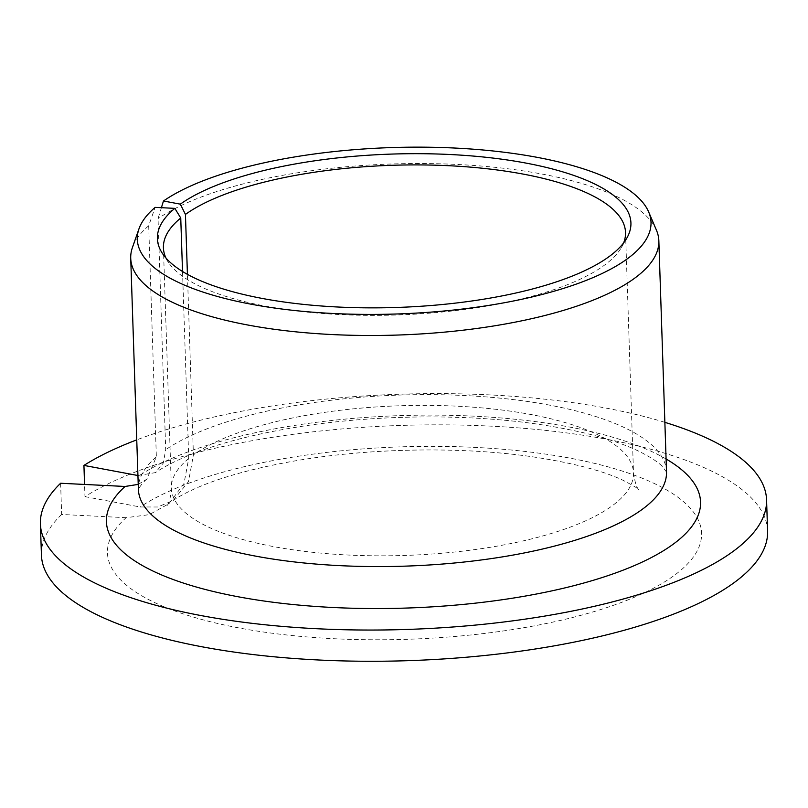 <?xml version="1.0" encoding="UTF-8"?>
<svg xmlns="http://www.w3.org/2000/svg" width="808" height="808" viewBox="0 0 808 808"><rect width="100%" height="100%" fill="white"/><g stroke="black" fill="none" stroke-linecap="round" stroke-linejoin="round"><path stroke-width="0.61" stroke-dasharray="4.04 3.03" d="M182.527 271.488L188.729 458.459L183.982 483.558L168.963 503.697L149.248 514.656L126.129 517.696A297.233 96.273 -1.9 0 0 442.441 637.462A297.233 96.273 -1.9 0 0 647.582 480.457A297.233 96.273 -1.9 0 0 140.137 506.969L157.742 506.99L173.215 500.465L188.547 481.568L193.415 454.874L187.426 274.346M60.62 483.255L61.65 514.474L126.129 517.696M138.219 484.386L146.803 479.195L156.358 456.843L148.692 225.765L155.136 207.373M165.953 258.025A231.179 74.881 -1.9 0 0 168.468 262.449A231.179 74.881 -1.9 0 0 396.95 314.989A231.179 74.881 -1.9 0 0 621.453 247.42A231.179 74.881 -1.9 0 0 623.665 242.844M137.926 475.518L155.429 472.619L163.226 463.166L165.711 449.692L158.045 218.604L161.408 207.686M664.863 422.342A363.277 117.675 -1.9 0 0 136.744 439.865M61.65 514.474A363.277 117.675 -1.9 0 0 41.44 555.096M767.6 531.008A363.277 117.675 -1.9 0 0 491.537 426.169A363.277 117.675 -1.9 0 0 84.961 496.637L84.557 484.446M84.961 496.637L140.137 506.969M148.692 225.765A264.206 85.577 -1.9 0 0 132.421 247.541M656.429 230.159A264.206 85.577 -1.9 0 0 437.29 163.741A264.206 85.577 -1.9 0 0 158.045 218.604M188.729 458.459A231.179 74.881 -1.9 0 0 171.397 488.264A231.179 74.881 -1.9 0 0 404.929 555.439A231.179 74.881 -1.9 0 0 633.502 472.933A231.179 74.881 -1.9 0 0 451.692 405.939A231.179 74.881 -1.9 0 0 193.415 454.874M156.358 456.843A264.206 85.577 -1.9 0 0 138.39 489.355M666.509 471.842A264.206 85.577 -1.9 0 0 461.146 395.375A264.206 85.577 -1.9 0 0 165.711 449.692M666.075 458.984A297.233 96.273 -1.9 0 0 401.546 415.565A297.233 96.273 -1.9 0 0 139.097 475.74M621.453 247.42L626.755 238.239M168.468 262.449L162.559 253.631M163.418 247.803L171.397 488.264C170.589 497.991 169.094 503.788 166.892 505.667L168.963 503.697M625.523 232.482L633.502 472.933C634.947 482.588 636.825 488.274 639.148 490.001C639.249 489.204 633.967 486.012 623.322 480.427C603.071 470.721 572.438 462.792 531.391 456.631C460.085 446.339 368.165 448.016 293.829 461.105C252.227 468.529 219.2 477.76 194.738 488.789C185.214 493.143 178.033 497.041 173.225 500.475M146.803 479.195C143.551 481.305 137.916 489.194 138.38 489.608M666.529 472.094L662.802 466.953C658.762 462.449 650.743 457.197 638.744 451.197C614.454 439.491 580.245 430.411 536.128 423.937C461.984 413.282 368.448 414.827 291.062 428.078C246.743 435.694 210.464 445.743 182.224 458.217C171.347 463.065 162.408 467.872 155.429 472.63"/><path stroke-width="1.21" d="M40.4 523.867A363.277 117.675 -1.9 0 0 407.384 629.432A363.277 117.675 -1.9 0 0 766.56 499.778L767.6 531.008A363.277 117.675 -1.9 0 1 408.424 660.661A363.277 117.675 -1.9 0 1 41.44 555.096L40.4 523.867A363.277 117.675 -1.9 0 1 60.62 483.255L125.088 486.466L138.219 484.386M182.527 271.488L180.75 218.008L174.831 208.363L155.136 207.373A256.995 83.244 -1.9 0 0 138.966 228.866A256.995 83.244 -1.9 0 0 396.92 313.979A256.995 83.244 -1.9 0 0 648.662 211.948A256.995 83.244 -1.9 0 0 435.037 147.339A256.995 83.244 -1.9 0 0 163.469 201L180.325 204.151L185.436 214.423A231.179 74.881 -1.9 0 1 443.713 165.478A231.179 74.881 -1.9 0 1 625.523 232.482A231.179 74.881 -1.9 0 1 623.665 242.844M180.75 218.008A231.179 74.881 -1.9 0 0 163.418 247.803A231.179 74.881 -1.9 0 0 165.953 258.025M174.831 208.363A236.896 76.74 -1.9 0 0 162.559 253.631A236.896 76.74 -1.9 0 0 396.708 307.464A236.896 76.74 -1.9 0 0 626.755 238.239A236.896 76.74 -1.9 0 0 467.761 155.621A236.896 76.74 -1.9 0 0 180.325 204.151M766.56 499.778A363.277 117.675 -1.9 0 0 664.863 422.342M136.744 439.865A363.277 117.675 -1.9 0 0 83.931 465.408L137.926 475.518M84.557 484.446L83.931 465.408M138.966 228.866L132.421 247.541A264.206 85.577 -1.9 0 0 130.724 258.267A264.206 85.577 -1.9 0 0 397.617 335.047A264.206 85.577 -1.9 0 0 658.843 240.754A264.206 85.577 -1.9 0 0 656.429 230.159L648.662 211.948M187.426 274.346L185.436 214.423M161.408 207.686L163.469 201M138.38 489.608L138.39 489.355A264.206 85.577 -1.9 0 0 405.283 566.135A264.206 85.577 -1.9 0 0 666.509 471.842L666.529 472.094M125.088 486.466A297.233 96.273 -1.9 0 0 422.786 607.374A297.233 96.273 -1.9 0 0 666.075 458.984M666.509 471.842L658.843 240.754M138.39 489.355L130.724 258.267"/></g></svg>
